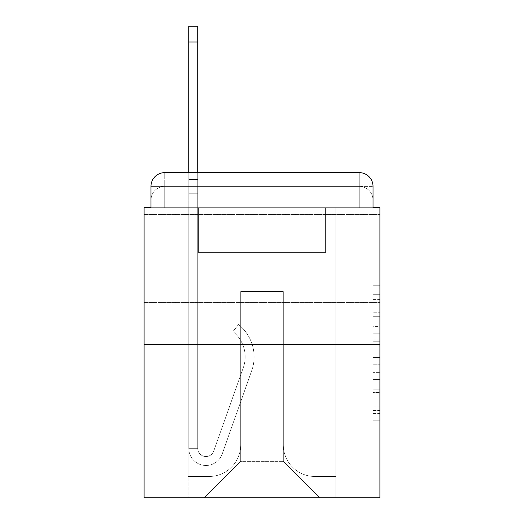 <?xml version="1.0" encoding="UTF-8"?>
<svg xmlns="http://www.w3.org/2000/svg" width="524" height="524" viewBox="0 0 524 524"><rect width="100%" height="100%" fill="white"/><g stroke="black" fill="none" stroke-linecap="round" stroke-linejoin="round"><path stroke-width="0.39" stroke-dasharray="2.62 1.97" d="M373.023 326.426L373.023 348.021L379.9 348.021L379.9 413.475L379.9 292.012L379.9 348.021L373.023 348.021L373.023 289.988L373.023 420.222L373.023 285.266L373.023 410.777L379.9 410.777L373.023 410.777L379.9 410.777L373.023 410.777L373.023 389.181L373.023 420.222L379.9 420.222L379.9 285.266L379.9 410.443L379.9 357.466L373.023 357.466L379.9 357.466L379.9 389.181L379.9 294.711L373.023 294.711L379.9 294.711L379.9 420.222L379.9 292.012L379.9 420.222L373.023 420.222L373.023 285.266L379.9 285.266L379.9 292.012L379.9 285.266L379.9 292.012L379.9 285.266L379.9 289.988L379.9 285.266L373.023 285.266L373.023 294.711L379.9 294.711L373.023 294.711L373.023 326.426L379.9 326.426M379.9 258.561L379.9 214.565L379.9 258.561M144.1 258.561L144.1 214.565L144.1 258.561M164.726 207.687L150.977 207.687L150.977 200.129L359.274 200.129L150.977 200.129L164.726 200.129L164.726 186.38L359.274 186.38L164.726 186.38L359.274 186.38L359.274 200.129L373.023 200.129L359.274 200.129L359.274 186.38L359.274 200.129L373.023 200.129L359.274 200.129L373.023 200.129L359.274 200.129L373.023 200.129L359.274 200.129L373.023 200.129L359.274 200.129L373.023 200.129L359.274 200.129L373.023 200.129L359.274 200.129L373.023 200.129L359.274 200.129L373.023 200.129L359.274 200.129L373.023 200.129L359.274 200.129L373.023 200.129L359.274 200.129L373.023 200.129L359.274 200.129L373.023 200.129L359.274 200.129L373.023 200.129L359.274 200.129L373.023 200.129L359.274 200.129L359.274 186.38L359.274 200.129L359.274 186.38L359.274 200.129L359.274 186.38L359.274 200.129L359.274 186.38L359.274 200.129L359.274 186.38L359.274 200.129L359.274 186.38L359.274 200.129L359.274 186.38L359.274 200.129L359.274 186.38L359.274 200.129L359.274 186.38L359.274 200.129L359.274 186.38L359.274 200.129L359.274 186.38L359.274 200.129L359.274 186.38L359.274 200.129L359.274 186.38L359.274 200.129L359.274 186.38L373.023 186.38L164.726 186.38L359.274 186.38L164.726 186.38L359.274 186.38L164.726 186.38L359.274 186.38L164.726 186.38L359.274 186.38L164.726 186.38L359.274 186.38L164.726 186.38L359.274 186.38L164.726 186.38L359.274 186.38L359.274 207.687L150.977 207.687L150.977 200.129L164.726 200.129L164.726 186.38L150.977 186.38A13.748 13.748 0 0 1 164.726 172.632L359.274 172.632L164.726 172.632A13.748 13.748 0 0 0 150.977 186.38L164.726 186.38A13.748 13.748 0 0 0 150.977 200.129L164.726 200.129L150.977 200.129L164.726 200.129L150.977 200.129L164.726 200.129L150.977 200.129L164.726 200.129L150.977 200.129L164.726 200.129L150.977 200.129L164.726 200.129L150.977 200.129L164.726 200.129L150.977 200.129L164.726 200.129L150.977 200.129L164.726 200.129L150.977 200.129L164.726 200.129L150.977 200.129L164.726 200.129L150.977 200.129L164.726 200.129L150.977 200.129L150.977 207.687L150.977 200.129L150.977 207.687L150.977 200.129L150.977 207.687L150.977 200.129L150.977 207.687L150.977 200.129L150.977 207.687L150.977 200.129L150.977 207.687L150.977 200.129L150.977 207.687L144.1 207.687L144.1 497.8L379.9 497.8L379.9 207.687L373.023 207.687L373.023 186.38A13.748 13.748 0 0 0 359.274 172.632A13.748 13.748 0 0 1 373.023 186.38L373.023 207.687L150.977 207.687L150.977 186.38L150.977 207.687L373.023 207.687L359.274 207.687L373.023 207.687L359.274 207.687L373.023 207.687L359.274 207.687L373.023 207.687L359.274 207.687L373.023 207.687L359.274 207.687L373.023 207.687L359.274 207.687L373.023 207.687L359.274 207.687L373.023 207.687L359.274 207.687L373.023 207.687L359.274 207.687L373.023 207.687L359.274 207.687L373.023 207.687L359.274 207.687L373.023 207.687L359.274 207.687L373.023 207.687L359.274 207.687L373.023 207.687L359.274 207.687L373.023 207.687L359.274 207.687L359.274 172.632A13.748 13.748 0 0 1 373.023 186.38A13.748 13.748 0 0 0 359.274 172.632L359.274 186.38A13.748 13.748 0 0 1 373.023 200.129A13.748 13.748 0 0 0 359.274 186.38A13.748 13.748 0 0 1 373.023 200.129A13.748 13.748 0 0 0 359.274 186.38A13.748 13.748 0 0 1 373.023 200.129A13.748 13.748 0 0 0 359.274 186.38A13.748 13.748 0 0 1 373.023 200.129A13.748 13.748 0 0 0 359.274 186.38A13.748 13.748 0 0 1 373.023 200.129A13.748 13.748 0 0 0 359.274 186.38A13.748 13.748 0 0 1 373.023 200.129A13.748 13.748 0 0 0 359.274 186.38A13.748 13.748 0 0 1 373.023 200.129A13.748 13.748 0 0 0 359.274 186.38A13.748 13.748 0 0 1 373.023 200.129L373.023 207.687L359.274 207.687L359.274 200.129L359.274 207.687L359.274 200.129L359.274 207.687L359.274 200.129L359.274 207.687L359.274 200.129L359.274 207.687L359.274 200.129L359.274 207.687L359.274 200.129L359.274 207.687L359.274 200.129L359.274 207.687L359.274 200.129L359.274 207.687L359.274 200.129L359.274 207.687L359.274 200.129L359.274 207.687L359.274 200.129L359.274 207.687L359.274 200.129L359.274 207.687L359.274 200.129L359.274 207.687L359.274 200.129L359.274 207.687L359.274 200.129L359.274 207.687L164.726 207.687L164.726 200.129L150.977 200.129L164.726 200.129L164.726 186.38A13.748 13.748 0 0 0 150.977 200.129A13.748 13.748 0 0 1 164.726 186.38A13.748 13.748 0 0 0 150.977 200.129A13.748 13.748 0 0 1 164.726 186.38A13.748 13.748 0 0 0 150.977 200.129A13.748 13.748 0 0 1 164.726 186.38A13.748 13.748 0 0 0 150.977 200.129A13.748 13.748 0 0 1 164.726 186.38A13.748 13.748 0 0 0 150.977 200.129A13.748 13.748 0 0 1 164.726 186.38A13.748 13.748 0 0 0 150.977 200.129A13.748 13.748 0 0 1 164.726 186.38A13.748 13.748 0 0 0 150.977 200.129A13.748 13.748 0 0 1 164.726 186.38L164.726 207.687L164.726 186.38L164.726 207.687L164.726 186.38L164.726 207.687L164.726 200.129L164.726 207.687L164.726 200.129L164.726 207.687L164.726 200.129L164.726 207.687L164.726 200.129L164.726 207.687L164.726 200.129L164.726 207.687L164.726 200.129L164.726 207.687L164.726 200.129L164.726 207.687L164.726 200.129L164.726 207.687L164.726 200.129L164.726 207.687L164.726 200.129L164.726 207.687L164.726 200.129L164.726 207.687L164.726 200.129L164.726 207.687L164.726 200.129L164.726 207.687L150.977 207.687L164.726 207.687M379.9 339.925L379.9 333.179L379.9 339.925L373.023 339.925L373.023 312.762L373.023 392.725L373.023 372.649L379.9 372.649L373.023 372.649L373.023 420.222L379.9 420.222L373.023 420.222L379.9 420.222L373.023 420.222L373.023 285.266L379.9 285.266L373.023 285.266L379.9 285.266L373.023 285.266L373.023 339.925L379.9 339.925M144.1 344.497L379.9 344.497M188.784 172.632L197.725 172.632L197.725 179.503L197.725 26.2L197.725 252.378L214.906 252.378L197.725 252.378L214.906 252.378L197.725 252.378L197.725 448.302A8.246 8.246 0 0 0 213.746 451.059A8.246 8.246 0 0 1 197.725 448.302A8.246 8.246 0 0 0 213.746 451.059L243.3 367.665A32.311 32.311 0 0 0 232.931 331.561A32.311 32.311 0 0 1 243.3 367.665A32.311 32.311 0 0 0 232.931 331.561L238.486 324.559A41.245 41.245 0 0 1 251.723 370.645L222.169 454.046A17.187 17.187 0 0 1 188.784 448.302L188.784 179.503L197.725 179.503L197.725 26.2L197.725 252.378L197.725 26.2L197.725 252.378L214.906 252.378L214.906 279.875L214.906 252.378L214.906 279.875L197.725 279.875L197.725 448.302L188.784 448.302L188.784 179.503L197.725 179.503L197.725 26.2L197.725 252.378L214.906 252.378L197.725 252.378L197.725 279.875L197.725 26.2L197.725 252.378L214.906 252.378L197.725 252.378L214.906 252.378L214.906 279.875L197.725 279.875L197.725 448.302L188.784 448.302L188.784 26.2L188.784 193.251L188.784 179.503L197.725 179.503L197.725 26.2L197.725 448.302A8.246 8.246 0 0 0 213.746 451.059L243.3 367.665A32.311 32.311 0 0 0 232.931 331.561L238.486 324.559A41.245 41.245 0 0 1 251.723 370.645L222.169 454.046A17.187 17.187 0 0 1 188.784 448.302L188.784 179.503L197.725 179.503L197.725 26.2L197.725 252.378L197.725 26.2L197.725 252.378L214.906 252.378L214.906 279.875L197.725 279.875L197.725 252.378L214.906 252.378L197.725 252.378L197.725 448.302A8.246 8.246 0 0 0 213.746 451.059A8.246 8.246 0 0 1 197.725 448.302L188.784 448.302L188.784 179.503L197.725 179.503L197.725 26.2L197.725 252.378L197.725 26.2L188.784 26.2L188.784 179.503L197.725 179.503L197.725 252.378L214.906 252.378L197.725 252.378L214.906 252.378L214.906 279.875L197.725 279.875L197.725 448.302L188.784 448.302L188.784 26.2L188.784 193.251L188.784 179.503L197.725 179.503L188.784 179.503L197.725 179.503L188.784 179.503L188.784 26.2L188.784 193.251L188.784 179.503L197.725 179.503L188.784 179.503L197.725 179.503L188.784 179.503L188.784 26.2L188.784 193.251L188.784 179.503L197.725 179.503L188.784 179.503L197.725 179.503L188.784 179.503L188.784 26.2L188.784 193.251L188.784 179.503L197.725 179.503L188.784 179.503L197.725 179.503L188.784 179.503L188.784 26.2L188.784 193.251L188.784 179.503L197.725 179.503L188.784 179.503L197.725 179.503L188.784 179.503L188.784 26.2L188.784 193.251L188.784 179.503L197.725 179.503L188.784 179.503L197.725 179.503L188.784 179.503L188.784 26.2L188.784 193.251L188.784 179.503L197.725 179.503L188.784 179.503L197.725 179.503L188.784 179.503L188.784 26.2L188.784 193.251L188.784 179.503L197.725 179.503L188.784 179.503L197.725 179.503L188.784 179.503L188.784 26.2L188.784 193.251L188.784 179.503L197.725 179.503L188.784 179.503L197.725 179.503L188.784 179.503L188.784 26.2L188.784 193.251L197.725 193.251L197.725 179.503L188.784 179.503L197.725 179.503L188.784 179.503L197.725 179.503L197.725 279.875L197.725 193.251L197.725 252.378L214.906 252.378L214.906 279.875L214.906 252.378L197.725 252.378L214.906 252.378L197.725 252.378L197.725 448.302A8.246 8.246 0 0 0 213.746 451.059L243.3 367.665A32.311 32.311 0 0 0 232.931 331.561A32.311 32.311 0 0 1 243.3 367.665A32.311 32.311 0 0 0 232.931 331.561L238.486 324.559A41.245 41.245 0 0 1 251.723 370.645L222.169 454.046A17.187 17.187 0 0 1 188.784 448.302L188.784 193.251L197.725 193.251L197.725 179.503L188.784 179.503L188.784 26.2L188.784 193.251L197.725 193.251L197.725 252.378L197.725 179.503L188.784 179.503L197.725 179.503L188.784 179.503L188.784 26.2L188.784 193.251L197.725 193.251L197.725 252.378L214.906 252.378L214.906 279.875L214.906 252.378L214.906 279.875L197.725 279.875L197.725 448.302A8.246 8.246 0 0 0 213.746 451.059L243.3 367.665A32.311 32.311 0 0 0 232.931 331.561L238.486 324.559A41.245 41.245 0 0 1 251.723 370.645L222.169 454.046A17.187 17.187 0 0 1 188.784 448.302L188.784 193.251L197.725 193.251L197.725 179.503L188.784 179.503L197.725 179.503L188.784 179.503L197.725 179.503L188.784 179.503L188.784 26.2L188.784 193.251L197.725 193.251L197.725 252.378L214.906 252.378L197.725 252.378L197.725 279.875L197.725 179.503L188.784 179.503L197.725 179.503L188.784 179.503L188.784 42.012L188.784 193.251L197.725 193.251L197.725 252.378L214.906 252.378L197.725 252.378L214.906 252.378L214.906 279.875L197.725 279.875L197.725 448.302L188.784 448.302L188.784 193.251L197.725 193.251L197.725 448.302L188.784 448.302L188.784 193.251L197.725 193.251L197.725 252.378L214.906 252.378L214.906 279.875L197.725 279.875L197.725 252.378L214.906 252.378L197.725 252.378L197.725 448.302A8.246 8.246 0 0 0 213.746 451.059A8.246 8.246 0 0 1 197.725 448.302A8.246 8.246 0 0 0 213.746 451.059L243.3 367.665A32.311 32.311 0 0 0 232.931 331.561A32.311 32.311 0 0 1 243.3 367.665A32.311 32.311 0 0 0 232.931 331.561L238.486 324.559A41.245 41.245 0 0 1 251.723 370.645L222.169 454.046A17.187 17.187 0 0 1 188.784 448.302L188.784 193.251L197.725 193.251L197.725 252.378L214.906 252.378L197.725 252.378L214.906 252.378L214.906 279.875L197.725 279.875L197.725 448.302L188.784 448.302L188.784 193.251L197.725 193.251L197.725 279.875L197.725 252.378L214.906 252.378L214.906 279.875L214.906 252.378L197.725 252.378L214.906 252.378L197.725 252.378L197.725 448.302L188.784 448.302L188.784 193.251L197.725 193.251L197.725 252.378L214.906 252.378L214.906 279.875L214.906 252.378L214.906 279.875L197.725 279.875L197.725 448.302A8.246 8.246 0 0 0 213.746 451.059L243.3 367.665A32.311 32.311 0 0 0 232.931 331.561L238.486 324.559A41.245 41.245 0 0 1 251.723 370.645L222.169 454.046A17.187 17.187 0 0 1 188.784 448.302L188.784 193.251L197.725 193.251L197.725 252.378L214.906 252.378L197.725 252.378L197.725 279.875L197.725 252.378L214.906 252.378L197.725 252.378L214.906 252.378L214.906 279.875L197.725 279.875L197.725 448.302A8.246 8.246 0 0 0 213.746 451.059A8.246 8.246 0 0 1 197.725 448.302L188.784 448.302L188.784 193.251L197.725 193.251L197.725 448.302L188.784 448.302L188.784 193.251L197.725 193.251L197.725 252.378L214.906 252.378L214.906 279.875L197.725 279.875L197.725 252.378L214.906 252.378L197.725 252.378L197.725 448.302A8.246 8.246 0 0 0 213.746 451.059L243.3 367.665A32.311 32.311 0 0 0 232.931 331.561A32.311 32.311 0 0 1 243.3 367.665A32.311 32.311 0 0 0 232.931 331.561L238.486 324.559A41.245 41.245 0 0 1 251.723 370.645L222.169 454.046A17.187 17.187 0 0 1 188.784 448.302L188.784 193.251L197.725 193.251L197.725 252.378L214.906 252.378L197.725 252.378L214.906 252.378L214.906 279.875L197.725 279.875L197.725 448.302A8.246 8.246 0 0 0 213.746 451.059L243.3 367.665A32.311 32.311 0 0 0 232.931 331.561L238.486 324.559A41.245 41.245 0 0 1 251.723 370.645L222.169 454.046A17.187 17.187 0 0 1 188.784 448.302L188.784 193.251L197.725 193.251L188.784 193.251L197.725 193.251L188.784 193.251L197.725 193.251L188.784 193.251L197.725 193.251L188.784 193.251L197.725 193.251L188.784 193.251L197.725 193.251L188.784 193.251L197.725 193.251L188.784 193.251L197.725 193.251L188.784 193.251L188.784 448.302L188.784 179.503L197.725 179.503L188.784 179.503L197.725 179.503L188.784 179.503L188.784 172.632M283.314 444.863A31.623 31.623 0 0 0 314.937 476.486A31.623 31.623 0 0 1 283.314 444.863L283.314 291.56L283.314 444.863A31.623 31.623 0 0 0 314.937 476.486L335.904 476.486L314.937 476.486A31.623 31.623 0 0 1 283.314 444.863L283.314 291.56L240.686 291.56L283.314 291.56L283.314 444.863A31.623 31.623 0 0 0 314.937 476.486L335.904 476.486L314.937 476.486A31.623 31.623 0 0 1 283.314 444.863L283.314 291.56L240.686 291.56L240.686 444.863L240.686 291.56L283.314 291.56L283.314 444.863A31.623 31.623 0 0 0 314.937 476.486L335.904 476.486L314.937 476.486A31.623 31.623 0 0 1 283.314 444.863L283.314 291.56L240.686 291.56L240.686 444.863A31.623 31.623 0 0 1 209.063 476.486A31.623 31.623 0 0 0 240.686 444.863L240.686 291.56L283.314 291.56L283.314 444.863A31.623 31.623 0 0 0 314.937 476.486L335.904 476.486L314.937 476.486A31.623 31.623 0 0 1 283.314 444.863L283.314 291.56L240.686 291.56L240.686 444.863A31.623 31.623 0 0 1 209.063 476.486L188.096 476.486L209.063 476.486A31.623 31.623 0 0 0 240.686 444.863L240.686 291.56L283.314 291.56L283.314 444.863A31.623 31.623 0 0 0 314.937 476.486L335.904 476.486L314.937 476.486A31.623 31.623 0 0 1 283.314 444.863L283.314 291.56L240.686 291.56L240.686 444.863A31.623 31.623 0 0 1 209.063 476.486L188.096 476.486L209.063 476.486A31.623 31.623 0 0 0 240.686 444.863L240.686 291.56L283.314 291.56L283.314 444.863A31.623 31.623 0 0 0 314.937 476.486L335.904 476.486L314.937 476.486A31.623 31.623 0 0 1 283.314 444.863L283.314 291.56L240.686 291.56L240.686 444.863A31.623 31.623 0 0 1 209.063 476.486L188.096 476.486L209.063 476.486A31.623 31.623 0 0 0 240.686 444.863L240.686 291.56L283.314 291.56L283.314 444.863A31.623 31.623 0 0 0 314.937 476.486L335.904 476.486L314.937 476.486A31.623 31.623 0 0 1 283.314 444.863L283.314 291.56L240.686 291.56L240.686 444.863A31.623 31.623 0 0 1 209.063 476.486L188.096 476.486L209.063 476.486A31.623 31.623 0 0 0 240.686 444.863L240.686 291.56L283.314 291.56L283.314 444.863A31.623 31.623 0 0 0 314.937 476.486L335.904 476.486L314.937 476.486A31.623 31.623 0 0 1 283.314 444.863L283.314 291.56L240.686 291.56L240.686 444.863A31.623 31.623 0 0 1 209.063 476.486L188.096 476.486L209.063 476.486A31.623 31.623 0 0 0 240.686 444.863L240.686 291.56L283.314 291.56L283.314 444.863A31.623 31.623 0 0 0 314.937 476.486L335.904 476.486L314.937 476.486A31.623 31.623 0 0 1 283.314 444.863L283.314 291.56L240.686 291.56L240.686 444.863A31.623 31.623 0 0 1 209.063 476.486L188.096 476.486L209.063 476.486A31.623 31.623 0 0 0 240.686 444.863L240.686 291.56L283.314 291.56L283.314 444.863A31.623 31.623 0 0 0 314.937 476.486L335.904 476.486L314.937 476.486A31.623 31.623 0 0 1 283.314 444.863L283.314 291.56L240.686 291.56L240.686 444.863A31.623 31.623 0 0 1 209.063 476.486L188.096 476.486L209.063 476.486A31.623 31.623 0 0 0 240.686 444.863L240.686 291.56L283.314 291.56L283.314 444.863A31.623 31.623 0 0 0 314.937 476.486L335.904 476.486L314.937 476.486A31.623 31.623 0 0 1 283.314 444.863L283.314 291.56L240.686 291.56L240.686 444.863A31.623 31.623 0 0 1 209.063 476.486L188.096 476.486L209.063 476.486A31.623 31.623 0 0 0 240.686 444.863L240.686 291.56L283.314 291.56L283.314 444.863A31.623 31.623 0 0 0 314.937 476.486L335.904 476.486L314.937 476.486A31.623 31.623 0 0 1 283.314 444.863L283.314 291.56L240.686 291.56L240.686 444.863A31.623 31.623 0 0 1 209.063 476.486L188.096 476.486L209.063 476.486A31.623 31.623 0 0 0 240.686 444.863L240.686 291.56L283.314 291.56L283.314 444.863A31.623 31.623 0 0 0 314.937 476.486L335.904 476.486L314.937 476.486A31.623 31.623 0 0 1 283.314 444.863L283.314 291.56L240.686 291.56L240.686 444.863A31.623 31.623 0 0 1 209.063 476.486L188.096 476.486L209.063 476.486A31.623 31.623 0 0 0 240.686 444.863L240.686 291.56L283.314 291.56L283.314 444.863A31.623 31.623 0 0 0 314.937 476.486L335.904 476.486L314.937 476.486A31.623 31.623 0 0 1 283.314 444.863L283.314 291.56L240.686 291.56L240.686 444.863A31.623 31.623 0 0 1 209.063 476.486L188.096 476.486L209.063 476.486A31.623 31.623 0 0 0 240.686 444.863L240.686 291.56L283.314 291.56L283.314 444.863M188.096 207.687L188.096 476.486L209.063 476.486A31.623 31.623 0 0 0 240.686 444.863A31.623 31.623 0 0 1 209.063 476.486L188.096 476.486L188.096 207.687L198.413 207.687L198.413 252.378L325.587 252.378L198.413 252.378L325.587 252.378L198.413 252.378L325.587 252.378L198.413 252.378L325.587 252.378L198.413 252.378L325.587 252.378L198.413 252.378L325.587 252.378L198.413 252.378L325.587 252.378L198.413 252.378L325.587 252.378L198.413 252.378L325.587 252.378L198.413 252.378L325.587 252.378L198.413 252.378L325.587 252.378L198.413 252.378L325.587 252.378L198.413 252.378L325.587 252.378L198.413 252.378L325.587 252.378L198.413 252.378L325.587 252.378L198.413 252.378L325.587 252.378L198.413 252.378L198.413 207.687L188.096 207.687L188.096 476.486L188.096 207.687L198.413 207.687L198.413 252.378L198.413 207.687L188.096 207.687L188.096 476.486L188.096 207.687L198.413 207.687L198.413 252.378L198.413 207.687L188.096 207.687L188.096 476.486L188.096 207.687L198.413 207.687L198.413 252.378L198.413 207.687L188.096 207.687L188.096 476.486L188.096 207.687L198.413 207.687L198.413 252.378L198.413 207.687L188.096 207.687L188.096 476.486L188.096 207.687L198.413 207.687L198.413 252.378L198.413 207.687L188.096 207.687L188.096 476.486L188.096 207.687L198.413 207.687L198.413 252.378L198.413 207.687L188.096 207.687L188.096 476.486L188.096 207.687L198.413 207.687L198.413 252.378L198.413 207.687L188.096 207.687L188.096 476.486L188.096 207.687L198.413 207.687L198.413 252.378L198.413 207.687L188.096 207.687L188.096 476.486L188.096 207.687L198.413 207.687L198.413 252.378L198.413 207.687L188.096 207.687L188.096 476.486L188.096 207.687L198.413 207.687L198.413 252.378L198.413 207.687L188.096 207.687L188.096 476.486L188.096 207.687L198.413 207.687L198.413 252.378L198.413 207.687L188.096 207.687L188.096 476.486L188.096 207.687L198.413 207.687L198.413 252.378L198.413 207.687L188.096 207.687L188.096 476.486L188.096 207.687L198.413 207.687L198.413 252.378L198.413 207.687L188.096 207.687L188.096 476.486L209.063 476.486A31.623 31.623 0 0 0 240.686 444.863L240.686 291.56L240.686 444.863A31.623 31.623 0 0 1 209.063 476.486A31.623 31.623 0 0 0 240.686 444.863L240.686 291.56L283.314 291.56L240.686 291.56L240.686 444.863A31.623 31.623 0 0 1 209.063 476.486L188.096 476.486L188.096 207.687L198.413 207.687L198.413 252.378L198.413 207.687L188.096 207.687L188.096 497.8L204.255 497.8L188.096 497.8L188.096 207.687L198.413 207.687L198.413 252.378L198.413 207.687L188.096 207.687M325.587 207.687L325.587 252.378L325.587 207.687L335.904 207.687L335.904 476.486L314.937 476.486L335.904 476.486L335.904 207.687L325.587 207.687L325.587 252.378L325.587 207.687L335.904 207.687L335.904 476.486L335.904 207.687L325.587 207.687L325.587 252.378L325.587 207.687L335.904 207.687L335.904 476.486L335.904 207.687L325.587 207.687L325.587 252.378L325.587 207.687L335.904 207.687L335.904 476.486L335.904 207.687L325.587 207.687L325.587 252.378L325.587 207.687L335.904 207.687L335.904 476.486L335.904 207.687L325.587 207.687L325.587 252.378L325.587 207.687L335.904 207.687L335.904 476.486L335.904 207.687L325.587 207.687L325.587 252.378L325.587 207.687L335.904 207.687L335.904 476.486L335.904 207.687L325.587 207.687L325.587 252.378L325.587 207.687L335.904 207.687L335.904 476.486L335.904 207.687L325.587 207.687L325.587 252.378L325.587 207.687L335.904 207.687L335.904 476.486L335.904 207.687L325.587 207.687L325.587 252.378L325.587 207.687L335.904 207.687L335.904 476.486L335.904 207.687L325.587 207.687L325.587 252.378L325.587 207.687L335.904 207.687L335.904 476.486L335.904 207.687L325.587 207.687L325.587 252.378L325.587 207.687L335.904 207.687L335.904 476.486L335.904 207.687L325.587 207.687L325.587 252.378L325.587 207.687L335.904 207.687L335.904 476.486L335.904 207.687L325.587 207.687L325.587 252.378L325.587 207.687L335.904 207.687L335.904 476.486L335.904 207.687L325.587 207.687L325.587 252.378L325.587 207.687L335.904 207.687L335.904 476.486L335.904 207.687L325.587 207.687L325.587 252.378L325.587 207.687L335.904 207.687L335.904 497.8L204.255 497.8L335.904 497.8L335.904 207.687L325.587 207.687M283.314 291.56L283.314 461.362L283.314 291.56L240.686 291.56L240.686 461.362L283.314 461.362L240.686 461.362L240.686 291.56L240.686 461.362L204.255 497.8L240.686 461.362L204.255 497.8L240.686 461.362L240.686 291.56L283.314 291.56L283.314 461.362L319.745 497.8L283.314 461.362L319.745 497.8L283.314 461.362L283.314 291.56L240.686 291.56L283.314 291.56M164.726 172.632A13.748 13.748 0 0 0 150.977 186.38A13.748 13.748 0 0 1 164.726 172.632L164.726 186.38L164.726 172.632M373.023 348.021L379.9 348.021L373.023 348.021M373.023 289.988L373.023 285.266L373.023 289.988L379.9 289.988L373.023 289.988M373.023 392.391L373.023 364.219L373.023 392.391L379.9 392.391L373.023 392.391M373.023 364.219L373.023 357.466L379.9 357.466L373.023 357.466L373.023 364.219L379.9 364.219L373.023 364.219M373.023 312.762L373.023 294.711L373.023 312.762L379.9 312.762L373.023 312.762M373.023 285.266L379.9 285.266L373.023 285.266L373.023 292.012L373.023 285.266L379.9 285.266M373.023 420.222L379.9 420.222L373.023 420.222L373.023 413.475L373.023 420.222M213.746 451.059A8.246 8.246 0 0 1 197.725 448.302L188.784 448.302A17.187 17.187 0 0 0 222.169 454.046A17.187 17.187 0 0 1 188.784 448.302A17.187 17.187 0 0 0 222.169 454.046A17.187 17.187 0 0 1 188.784 448.302A17.187 17.187 0 0 0 222.169 454.046A17.187 17.187 0 0 1 188.784 448.302A17.187 17.187 0 0 0 222.169 454.046A17.187 17.187 0 0 1 188.784 448.302A17.187 17.187 0 0 0 222.169 454.046A17.187 17.187 0 0 1 188.784 448.302A17.187 17.187 0 0 0 222.169 454.046A17.187 17.187 0 0 1 188.784 448.302A17.187 17.187 0 0 0 222.169 454.046A17.187 17.187 0 0 1 188.784 448.302A17.187 17.187 0 0 0 222.169 454.046A17.187 17.187 0 0 1 188.784 448.302L197.725 448.302A8.246 8.246 0 0 0 213.746 451.059L243.3 367.665A32.311 32.311 0 0 0 232.931 331.561A32.311 32.311 0 0 1 243.3 367.665A32.311 32.311 0 0 0 232.931 331.561L238.486 324.559A41.245 41.245 0 0 1 251.723 370.645L222.169 454.046A17.187 17.187 0 0 1 188.784 448.302A17.187 17.187 0 0 0 222.169 454.046A17.187 17.187 0 0 1 188.784 448.302A17.187 17.187 0 0 0 222.169 454.046A17.187 17.187 0 0 1 188.784 448.302L197.725 448.302A8.246 8.246 0 0 0 213.746 451.059L243.3 367.665A32.311 32.311 0 0 0 232.931 331.561L238.486 324.559A41.245 41.245 0 0 1 251.723 370.645L222.169 454.046A17.187 17.187 0 0 1 188.784 448.302L197.725 448.302A8.246 8.246 0 0 0 213.746 451.059A8.246 8.246 0 0 1 197.725 448.302A8.246 8.246 0 0 0 213.746 451.059L243.3 367.665A32.311 32.311 0 0 0 232.931 331.561A32.311 32.311 0 0 1 243.3 367.665A32.311 32.311 0 0 0 232.931 331.561L238.486 324.559A41.245 41.245 0 0 1 251.723 370.645L222.169 454.046A17.187 17.187 0 0 1 188.784 448.302A17.187 17.187 0 0 0 222.169 454.046A17.187 17.187 0 0 1 188.784 448.302L197.725 448.302L188.784 448.302A17.187 17.187 0 0 0 222.169 454.046A17.187 17.187 0 0 1 188.784 448.302A17.187 17.187 0 0 0 222.169 454.046A17.187 17.187 0 0 1 188.784 448.302L197.725 448.302A8.246 8.246 0 0 0 213.746 451.059L243.3 367.665A32.311 32.311 0 0 0 232.931 331.561L238.486 324.559A41.245 41.245 0 0 1 251.723 370.645L222.169 454.046A17.187 17.187 0 0 1 188.784 448.302L197.725 448.302A8.246 8.246 0 0 0 213.746 451.059A8.246 8.246 0 0 1 197.725 448.302A8.246 8.246 0 0 0 213.746 451.059L243.3 367.665A32.311 32.311 0 0 0 232.931 331.561A32.311 32.311 0 0 1 243.3 367.665A32.311 32.311 0 0 0 232.931 331.561L238.486 324.559A41.245 41.245 0 0 1 251.723 370.645L222.169 454.046A17.187 17.187 0 0 1 188.784 448.302A17.187 17.187 0 0 0 222.169 454.046A17.187 17.187 0 0 1 188.784 448.302L197.725 448.302A8.246 8.246 0 0 0 213.746 451.059L243.3 367.665A32.311 32.311 0 0 0 232.931 331.561L238.486 324.559A41.245 41.245 0 0 1 251.723 370.645L222.169 454.046A17.187 17.187 0 0 1 188.784 448.302L197.725 448.302A8.246 8.246 0 0 0 213.746 451.059A8.246 8.246 0 0 1 197.725 448.302A8.246 8.246 0 0 0 213.746 451.059L243.3 367.665A32.311 32.311 0 0 0 232.931 331.561A32.311 32.311 0 0 1 243.3 367.665A32.311 32.311 0 0 0 232.931 331.561L238.486 324.559A41.245 41.245 0 0 1 251.723 370.645L222.169 454.046A17.187 17.187 0 0 1 188.784 448.302A17.187 17.187 0 0 0 222.169 454.046A17.187 17.187 0 0 1 188.784 448.302L197.725 448.302L188.784 448.302A17.187 17.187 0 0 0 222.169 454.046A17.187 17.187 0 0 1 188.784 448.302A17.187 17.187 0 0 0 222.169 454.046A17.187 17.187 0 0 1 188.784 448.302L197.725 448.302A8.246 8.246 0 0 0 213.746 451.059L243.3 367.665A32.311 32.311 0 0 0 232.931 331.561L238.486 324.559A41.245 41.245 0 0 1 251.723 370.645L222.169 454.046A17.187 17.187 0 0 1 188.784 448.302L197.725 448.302A8.246 8.246 0 0 0 213.746 451.059A8.246 8.246 0 0 1 197.725 448.302A8.246 8.246 0 0 0 213.746 451.059L243.3 367.665A32.311 32.311 0 0 0 232.931 331.561A32.311 32.311 0 0 1 243.3 367.665A32.311 32.311 0 0 0 232.931 331.561L238.486 324.559A41.245 41.245 0 0 1 251.723 370.645L222.169 454.046A17.187 17.187 0 0 1 188.784 448.302A17.187 17.187 0 0 0 222.169 454.046A17.187 17.187 0 0 1 188.784 448.302L197.725 448.302A8.246 8.246 0 0 0 213.746 451.059L243.3 367.665A32.311 32.311 0 0 0 232.931 331.561L238.486 324.559A41.245 41.245 0 0 1 251.723 370.645L222.169 454.046A17.187 17.187 0 0 1 188.784 448.302L197.725 448.302A8.246 8.246 0 0 0 213.746 451.059A8.246 8.246 0 0 1 197.725 448.302A8.246 8.246 0 0 0 213.746 451.059L243.3 367.665A32.311 32.311 0 0 0 232.931 331.561A32.311 32.311 0 0 1 243.3 367.665A32.311 32.311 0 0 0 232.931 331.561L238.486 324.559A41.245 41.245 0 0 1 251.723 370.645L222.169 454.046A17.187 17.187 0 0 1 188.784 448.302A17.187 17.187 0 0 0 222.169 454.046A17.187 17.187 0 0 1 188.784 448.302L197.725 448.302L188.784 448.302A17.187 17.187 0 0 0 222.169 454.046A17.187 17.187 0 0 1 188.784 448.302A17.187 17.187 0 0 0 222.169 454.046A17.187 17.187 0 0 1 188.784 448.302L197.725 448.302A8.246 8.246 0 0 0 213.746 451.059L243.3 367.665A32.311 32.311 0 0 0 232.931 331.561L238.486 324.559A41.245 41.245 0 0 1 251.723 370.645L222.169 454.046A17.187 17.187 0 0 1 188.784 448.302L197.725 448.302A8.246 8.246 0 0 0 213.746 451.059A8.246 8.246 0 0 1 197.725 448.302A8.246 8.246 0 0 0 213.746 451.059L243.3 367.665A32.311 32.311 0 0 0 232.931 331.561A32.311 32.311 0 0 1 243.3 367.665A32.311 32.311 0 0 0 232.931 331.561L238.486 324.559A41.245 41.245 0 0 1 251.723 370.645L222.169 454.046A17.187 17.187 0 0 1 188.784 448.302A17.187 17.187 0 0 0 222.169 454.046L251.723 370.645A41.245 41.245 0 0 0 238.486 324.559A41.245 41.245 0 0 1 251.723 370.645A41.245 41.245 0 0 0 238.486 324.559A41.245 41.245 0 0 1 251.723 370.645A41.245 41.245 0 0 0 238.486 324.559A41.245 41.245 0 0 1 251.723 370.645A41.245 41.245 0 0 0 238.486 324.559A41.245 41.245 0 0 1 251.723 370.645A41.245 41.245 0 0 0 238.486 324.559A41.245 41.245 0 0 1 251.723 370.645A41.245 41.245 0 0 0 238.486 324.559A41.245 41.245 0 0 1 251.723 370.645A41.245 41.245 0 0 0 238.486 324.559A41.245 41.245 0 0 1 251.723 370.645A41.245 41.245 0 0 0 238.486 324.559A41.245 41.245 0 0 1 251.723 370.645A41.245 41.245 0 0 0 238.486 324.559A41.245 41.245 0 0 1 251.723 370.645A41.245 41.245 0 0 0 238.486 324.559A41.245 41.245 0 0 1 251.723 370.645A41.245 41.245 0 0 0 238.486 324.559A41.245 41.245 0 0 1 251.723 370.645A41.245 41.245 0 0 0 238.486 324.559A41.245 41.245 0 0 1 251.723 370.645A41.245 41.245 0 0 0 238.486 324.559A41.245 41.245 0 0 1 251.723 370.645A41.245 41.245 0 0 0 238.486 324.559A41.245 41.245 0 0 1 251.723 370.645A41.245 41.245 0 0 0 238.486 324.559A41.245 41.245 0 0 1 251.723 370.645A41.245 41.245 0 0 0 238.486 324.559A41.245 41.245 0 0 1 251.723 370.645A41.245 41.245 0 0 0 238.486 324.559A41.245 41.245 0 0 1 251.723 370.645A41.245 41.245 0 0 0 238.486 324.559A41.245 41.245 0 0 1 251.723 370.645A41.245 41.245 0 0 0 238.486 324.559A41.245 41.245 0 0 1 251.723 370.645A41.245 41.245 0 0 0 238.486 324.559A41.245 41.245 0 0 1 251.723 370.645A41.245 41.245 0 0 0 238.486 324.559A41.245 41.245 0 0 1 251.723 370.645A41.245 41.245 0 0 0 238.486 324.559L232.931 331.561A32.311 32.311 0 0 1 243.3 367.665L213.746 451.059A8.246 8.246 0 0 1 197.725 448.302A8.246 8.246 0 0 0 213.746 451.059L243.3 367.665L213.746 451.059A8.246 8.246 0 0 1 197.725 448.302L188.784 448.302L197.725 448.302A8.246 8.246 0 0 0 213.746 451.059L243.3 367.665A32.311 32.311 0 0 0 232.931 331.561L238.486 324.559L232.931 331.561A32.311 32.311 0 0 1 243.3 367.665L213.746 451.059A8.246 8.246 0 0 1 197.725 448.302A8.246 8.246 0 0 0 213.746 451.059L243.3 367.665A32.311 32.311 0 0 0 232.931 331.561L238.486 324.559L232.931 331.561A32.311 32.311 0 0 1 243.3 367.665L213.746 451.059A8.246 8.246 0 0 1 197.725 448.302A8.246 8.246 0 0 0 213.746 451.059L243.3 367.665A32.311 32.311 0 0 0 232.931 331.561L238.486 324.559L232.931 331.561A32.311 32.311 0 0 1 243.3 367.665L213.746 451.059A8.246 8.246 0 0 1 197.725 448.302L197.725 252.378L197.725 448.302A8.246 8.246 0 0 0 213.746 451.059L243.3 367.665A32.311 32.311 0 0 0 232.931 331.561L238.486 324.559L232.931 331.561A32.311 32.311 0 0 1 243.3 367.665L213.746 451.059A8.246 8.246 0 0 1 197.725 448.302L197.725 252.378L214.906 252.378L214.906 279.875L214.906 252.378L197.725 252.378L214.906 252.378L197.725 252.378L197.725 448.302A8.246 8.246 0 0 0 213.746 451.059L243.3 367.665A32.311 32.311 0 0 0 232.931 331.561L238.486 324.559L232.931 331.561A32.311 32.311 0 0 1 243.3 367.665L213.746 451.059A8.246 8.246 0 0 1 197.725 448.302L197.725 252.378L214.906 252.378L214.906 279.875L214.906 252.378L214.906 279.875L197.725 279.875L197.725 448.302A8.246 8.246 0 0 0 213.746 451.059L243.3 367.665A32.311 32.311 0 0 0 232.931 331.561L238.486 324.559L232.931 331.561A32.311 32.311 0 0 1 243.3 367.665L213.746 451.059A8.246 8.246 0 0 1 197.725 448.302L197.725 252.378L214.906 252.378L214.906 279.875L197.725 279.875L197.725 448.302A8.246 8.246 0 0 0 213.746 451.059L243.3 367.665A32.311 32.311 0 0 0 232.931 331.561L238.486 324.559L232.931 331.561A32.311 32.311 0 0 1 243.3 367.665L213.746 451.059A8.246 8.246 0 0 1 197.725 448.302L197.725 252.378L214.906 252.378L214.906 279.875L197.725 279.875L197.725 448.302A8.246 8.246 0 0 0 213.746 451.059L243.3 367.665A32.311 32.311 0 0 0 232.931 331.561L238.486 324.559L232.931 331.561A32.311 32.311 0 0 1 243.3 367.665L213.746 451.059A8.246 8.246 0 0 1 197.725 448.302L197.725 252.378L214.906 252.378L214.906 279.875L197.725 279.875L197.725 448.302A8.246 8.246 0 0 0 213.746 451.059L243.3 367.665A32.311 32.311 0 0 0 232.931 331.561L238.486 324.559L232.931 331.561A32.311 32.311 0 0 1 243.3 367.665L213.746 451.059A8.246 8.246 0 0 1 197.725 448.302L197.725 252.378L214.906 252.378L214.906 279.875L214.906 252.378L197.725 252.378L214.906 252.378L214.906 279.875L214.906 252.378L214.906 279.875L197.725 279.875L197.725 448.302A8.246 8.246 0 0 0 213.746 451.059L243.3 367.665A32.311 32.311 0 0 0 232.931 331.561L238.486 324.559L232.931 331.561A32.311 32.311 0 0 1 243.3 367.665L213.746 451.059M214.906 279.875L197.725 279.875L197.725 252.378L214.906 252.378L214.906 279.875L197.725 279.875L214.906 279.875L214.906 252.378L214.906 279.875L214.906 252.378L197.725 252.378L214.906 252.378L214.906 279.875L197.725 279.875L214.906 279.875L197.725 279.875L214.906 279.875L214.906 252.378L214.906 279.875L214.906 252.378L197.725 252.378L214.906 252.378L214.906 279.875L197.725 279.875L214.906 279.875L197.725 279.875L214.906 279.875L214.906 252.378L214.906 279.875L214.906 252.378L214.906 279.875L197.725 279.875L214.906 279.875L197.725 279.875L214.906 279.875L214.906 252.378L214.906 279.875L197.725 279.875L214.906 279.875L197.725 279.875L214.906 279.875L214.906 252.378L214.906 279.875L197.725 279.875L214.906 279.875L197.725 279.875L214.906 279.875L214.906 252.378L214.906 279.875L197.725 279.875L214.906 279.875L197.725 279.875L214.906 279.875L214.906 252.378L214.906 279.875L197.725 279.875L214.906 279.875L197.725 279.875L214.906 279.875L214.906 252.378L214.906 279.875L197.725 279.875L214.906 279.875L197.725 279.875L214.906 279.875L214.906 252.378L214.906 279.875L197.725 279.875L214.906 279.875L197.725 279.875L214.906 279.875L214.906 252.378L214.906 279.875L197.725 279.875L214.906 279.875L197.725 279.875L214.906 279.875L214.906 252.378L214.906 279.875L197.725 279.875L214.906 279.875M232.931 331.561L238.486 324.559L232.931 331.561M188.784 179.503L197.725 179.503L188.784 179.503M373.023 389.181L379.9 389.181L373.023 389.181M373.023 379.062L379.9 379.062M373.023 316.306L379.9 316.306L373.023 316.306M373.023 292.012L379.9 292.012M373.023 413.475L379.9 413.475M373.023 406.054L379.9 406.054M373.023 299.44L379.9 299.44M373.023 341.275L379.9 341.275L373.023 341.275M373.023 379.402L379.9 379.402L373.023 379.402M373.023 392.725L379.9 392.725L373.023 392.725M373.023 333.179L379.9 333.179L373.023 333.179M188.784 42.012L197.725 42.012M144.1 214.565L379.9 214.565L144.1 214.565M373.023 207.687L373.023 200.129L373.023 207.687M144.1 302.558L379.9 302.558L144.1 302.558M373.023 410.443L379.9 410.443M373.023 410.777L379.9 410.777M373.023 294.711L379.9 294.711M188.784 26.2L197.725 26.2L188.784 26.2"/><path stroke-width="0.79" d="M150.977 186.38L150.977 207.687L150.977 186.38A13.748 13.748 0 0 1 164.726 172.632L188.784 172.632L188.784 26.2L197.725 26.2L197.725 172.632L359.274 172.632L164.726 172.632M379.9 344.497L144.1 344.497L144.1 497.8L379.9 497.8L379.9 207.687L373.023 207.687L373.023 186.38A13.748 13.748 0 0 0 359.274 172.632M144.1 344.497L144.1 207.687L150.977 207.687M373.023 207.687L373.023 186.38M188.784 42.012L197.725 42.012"/></g></svg>
